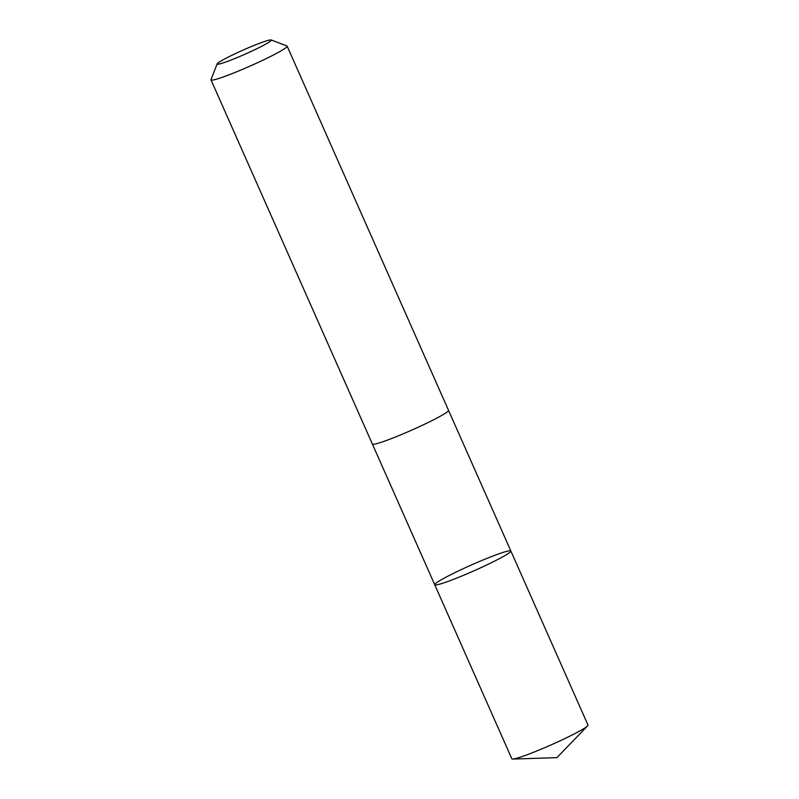 <?xml version="1.0" encoding="UTF-8"?>
<svg xmlns="http://www.w3.org/2000/svg" width="799" height="799" viewBox="0 0 799 799"><rect width="100%" height="100%" fill="white"/><g stroke="black" fill="none" stroke-linecap="round" stroke-linejoin="round"><path stroke-width="1.2" d="M510.052 550.741A41.638 3.196 156.1 0 1 510.851 550.99A41.638 3.196 156.1 0 1 474.077 570.776A41.638 3.196 156.1 0 1 434.716 584.728A41.638 3.196 156.1 0 1 468.184 566.421A41.638 3.196 156.1 0 1 510.052 550.741M511.849 758.8A41.638 3.196 -23.9 0 0 512.658 759.05A41.638 3.196 -23.9 0 0 512.758 759.05A41.638 3.196 -23.9 0 0 551.22 744.848A41.638 3.196 -23.9 0 0 587.575 725.891A41.638 3.196 -23.9 0 0 587.994 725.063L510.851 550.99A41.638 3.196 156.1 0 1 474.077 570.776A41.638 3.196 156.1 0 1 434.716 584.728L511.849 758.8M217.148 63.88L211.016 79.63A41.638 3.196 -23.9 0 0 211.006 79.9L372.384 444.064A41.638 3.196 -23.9 0 0 373.183 444.314A41.638 3.196 -23.9 0 0 415.061 428.634A41.638 3.196 -23.9 0 0 448.519 410.316L287.151 46.162A41.638 3.196 -23.9 0 0 286.931 45.982L271.151 39.95A29.623 2.277 -23.9 0 0 243.305 49.997A29.623 2.277 -23.9 0 0 217.148 63.88A29.623 2.277 -23.9 0 0 217.708 64.25A29.623 2.277 -23.9 0 0 248.529 52.634A29.623 2.277 -23.9 0 0 271.151 39.95M211.006 79.9A41.638 3.196 -23.9 0 0 211.815 80.15A41.638 3.196 -23.9 0 0 253.683 64.469A41.638 3.196 -23.9 0 0 287.151 46.162M512.758 759.05L556.893 757.652L587.575 725.891M372.414 444.124L434.716 584.728M448.539 410.386L510.851 550.99"/></g></svg>
